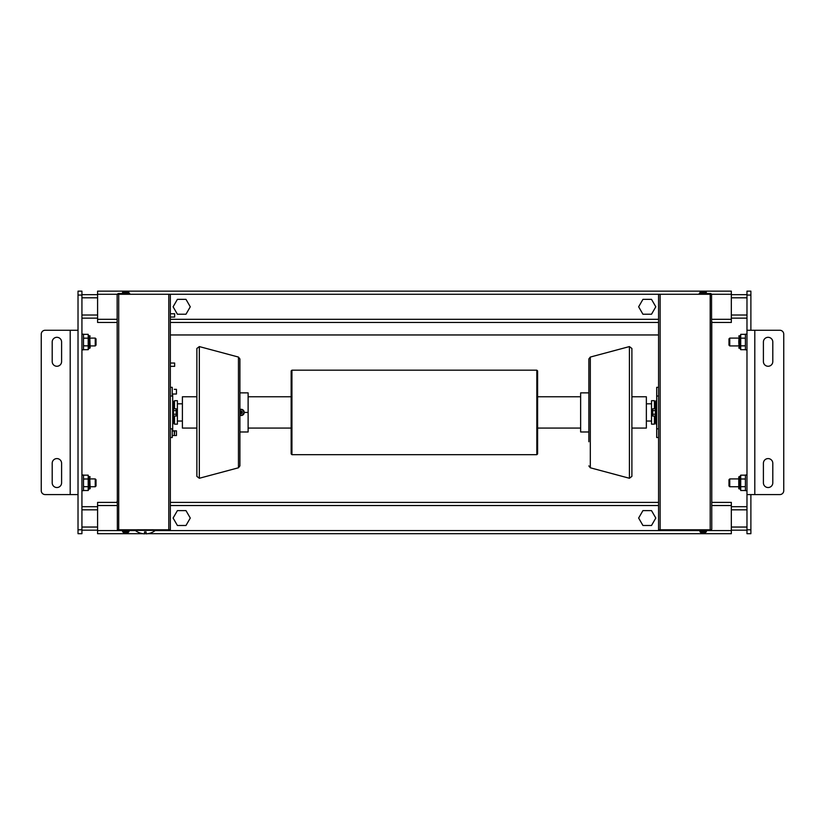 <?xml version="1.0" encoding="UTF-8"?>
<svg xmlns="http://www.w3.org/2000/svg" width="825" height="825" viewBox="0 0 825 825"><rect width="100%" height="100%" fill="white"/><g stroke="black" fill="none" stroke-linecap="round" stroke-linejoin="round"><path stroke-width="1.24" d="M642.933 314.232L638.643 306.797L642.933 299.362L651.513 299.362L655.803 306.797L651.513 314.232L642.933 314.232L638.643 306.797L642.933 299.362M177.396 314.232L173.106 306.797L177.396 299.362L185.986 299.362L190.276 306.797L185.986 314.232L177.396 314.232L173.106 306.797L177.396 299.362M642.933 525.484L638.643 518.048L642.933 510.613L651.513 510.613L655.803 518.048L651.513 525.484L642.933 525.484L638.643 518.048L642.933 510.613M177.396 525.484L173.106 518.048L177.396 510.613L185.986 510.613L190.276 518.048L185.986 525.484L177.396 525.484L173.106 518.048L177.396 510.613M174.653 313.758L174.653 317.048L174.653 313.758L170.662 313.758M174.653 317.048L170.662 317.048M174.653 363.052L174.653 366.341L174.653 363.052L170.662 363.052M174.653 366.341L170.662 366.341M78.024 529.784L78.024 533.692L81.933 533.692L81.933 291.153L78.024 291.153L78.024 529.784L81.933 529.784M78.024 291.153L81.933 291.153M81.933 294.669L97.587 294.669L81.933 294.669M81.933 318.141L97.587 318.141M81.933 506.705L97.587 506.705L81.933 506.705M81.933 530.176L97.587 530.176M750.884 330.268L750.884 291.153L746.976 291.153L746.976 533.692L750.884 533.692L750.884 494.577M746.976 530.176L731.332 530.176M746.976 506.705L731.332 506.705M746.976 318.141L731.332 318.141M746.976 294.669L731.332 294.669M155.482 530.341L135.135 530.341A16.428 16.428 0 0 0 144.53 533.847L144.53 531.867A14.448 14.448 0 0 0 146.087 531.867L146.087 533.847A16.428 16.428 0 0 0 155.482 530.341L155.482 529.784M135.135 530.341L135.135 529.784M97.587 533.692L142.942 533.692L97.587 533.692L97.587 530.568L122.543 530.568L123.327 532.486L125.276 532.486L125.276 531.578L126.215 531.578L126.215 532.486L128.174 532.486L126.215 532.486M122.543 530.568L123.327 532.486L125.276 532.486M135.434 530.568L128.958 530.568L128.958 531.702L126.215 531.702M125.276 531.578L126.215 531.578M122.543 292.359L123.327 291.586L122.543 293.494L122.543 292.359L125.276 292.359L125.276 291.586L123.327 291.586L125.276 291.586M128.958 293.494L128.174 291.586L125.276 292.359M126.215 292.483L125.276 292.483M706.375 293.494L705.592 291.586L703.632 291.586L703.632 292.483L702.694 292.483L702.694 291.586L700.734 291.586L702.694 291.586M699.951 293.494L699.951 292.359L702.694 292.359M703.632 291.586L705.592 291.586L706.375 292.359L703.632 292.359M155.193 530.568L699.951 530.568L700.734 532.486L702.694 532.486L702.694 531.578L703.632 531.578L703.632 532.486L705.592 532.486L703.632 532.486M731.332 533.692L147.685 533.692L731.332 533.692L731.332 530.568L706.375 530.568L706.375 531.702L703.632 531.702M702.694 532.486L700.734 532.486L702.694 532.486L700.734 532.486L699.951 531.702L702.694 531.702M703.632 292.483L702.694 292.483M702.694 531.578L703.632 531.578M117.14 502.786L117.14 501.229M117.356 529.784L118.707 529.784L118.707 294.278L117.356 294.278L117.14 295.061L117.356 529.784A1.568 1.568 0 0 0 118.707 530.568L129.659 530.568L129.659 529.784M168.785 529.784L170.342 529.784L170.342 294.278L168.785 294.278L168.785 529.784L118.707 529.784M118.707 294.278L168.785 294.278M117.14 322.451L97.587 322.451L97.587 294.278L117.356 294.278A1.568 1.568 0 0 1 118.707 293.494L129.659 293.494L129.659 294.278M117.14 322.843L117.14 321.276M711.769 321.276L711.769 502.786M711.769 322.451L731.332 322.451L731.332 294.278L710.201 294.278L710.201 529.784L711.562 529.784L711.769 529L711.562 294.278A1.568 1.568 0 0 0 710.201 293.494L699.249 293.494L699.249 294.278M660.134 294.278L658.567 294.278L658.567 529.784L660.134 529.784L660.134 294.278L710.201 294.278M710.201 529.784L660.134 529.784M711.562 529.784A1.568 1.568 0 0 1 710.201 530.568L699.249 530.568L699.249 529.784M170.342 322.451L658.567 322.451M731.332 294.278L731.332 291.153L97.587 291.153L97.587 294.278M144.53 533.692L146.087 533.692L144.53 533.692M731.332 530.568L731.332 502.404L711.769 502.404M97.587 530.568L97.587 502.404L117.14 502.404M170.342 502.404L658.567 502.404M170.342 428.825L172.229 428.825L172.229 437.508L170.342 437.508L172.229 437.508M170.342 387.338L172.229 387.338L172.229 396.021L170.342 396.021M658.567 428.825L656.69 428.825L656.69 437.508L658.567 437.508M658.567 387.338L656.69 387.338L656.69 396.021L658.567 396.021M170.342 312.314L170.342 318.491M170.342 361.608L170.342 367.785M631.888 428.072L646.357 428.072L646.357 396.773L631.888 396.773M580.635 396.773L537.611 396.773M580.635 428.072L537.611 428.072M291.937 454.678L291.937 370.177L536.827 370.177L537.611 370.951L537.611 453.894L536.827 454.678L291.937 454.678L291.153 453.894L291.153 428.072L248.119 428.072M291.937 370.177L291.153 370.951L291.153 453.894M291.153 428.072L291.153 396.773L248.119 396.773M196.866 396.773L182.397 396.773L182.397 428.072L196.866 428.072M182.397 403.817L177.385 403.817M182.397 421.028L177.385 421.028M651.523 403.817L646.357 403.817M651.523 421.028L646.357 421.028M239.9 465.898L239.9 358.947L238.456 357.06L238.456 467.785L239.9 465.898M238.456 467.785L199.33 478.263L199.33 346.582L238.456 357.06M199.33 346.582L196.866 348.47L196.866 476.376L199.33 478.263M239.9 431.98L248.119 431.98L248.119 392.865L239.9 392.865M242.55 409.664L244.396 412.428L242.55 415.181M239.9 415.326A3.125 3.125 0 0 0 244.21 412.428A3.125 3.125 0 0 0 239.9 409.52M239.9 409.953A2.743 2.743 0 0 1 243.818 412.428A2.743 2.743 0 0 1 239.9 414.892M239.9 413.098L239.9 411.747L241.075 411.067L242.251 411.747L242.251 413.098L241.075 413.779L239.9 413.098M590.308 357.06L590.308 467.785L629.423 478.263L629.423 346.582L590.308 357.06L588.854 358.947L588.854 441.767M629.423 478.263L631.888 476.376L631.888 348.47L629.423 346.582M588.854 431.98L580.635 431.98L580.635 392.865L588.854 392.865M172.693 394.02L172.693 430.825L176.447 430.825L176.447 435.517L172.229 435.517M656.69 434.332L656.69 390.514M70.197 494.577L78.024 494.577L78.024 330.268L45.158 330.268A3.908 3.908 0 0 0 41.25 334.187L41.25 490.658A3.908 3.908 0 0 0 45.158 494.577L70.197 494.577L70.197 330.268M52.202 342.004A4.692 4.692 0 0 1 56.894 337.312A4.692 4.692 0 0 1 61.597 342.004L61.597 361.567A4.692 4.692 0 0 1 56.894 366.259A4.692 4.692 0 0 1 52.202 361.567L52.202 342.004M61.597 482.842A4.692 4.692 0 0 1 56.894 487.534A4.692 4.692 0 0 1 52.202 482.842L52.202 463.279A4.692 4.692 0 0 1 56.894 458.587A4.692 4.692 0 0 1 61.597 463.279L61.597 482.842M754.803 330.268L746.976 330.268L746.976 494.577L779.842 494.577A3.908 3.908 0 0 0 783.75 490.658L783.75 334.187A3.908 3.908 0 0 0 779.842 330.268L754.803 330.268L754.803 494.577M772.798 482.842A4.692 4.692 0 0 1 768.106 487.534A4.692 4.692 0 0 1 763.403 482.842L763.403 463.279A4.692 4.692 0 0 1 768.106 458.587A4.692 4.692 0 0 1 772.798 463.279L772.798 482.842M763.403 342.004A4.692 4.692 0 0 1 768.106 337.312A4.692 4.692 0 0 1 772.798 342.004L772.798 361.567A4.692 4.692 0 0 1 768.106 366.259A4.692 4.692 0 0 1 763.403 361.567L763.403 342.004M173.477 408.808L176.21 408.808L176.21 410.613L173.477 410.613M173.477 414.233L176.21 414.233L176.21 410.613M173.477 416.037L176.21 416.037L176.21 414.233M654.658 416.037L654.658 422.287L655.421 422.225L655.421 416.037L652.699 416.037L652.699 414.233L655.432 414.233M655.432 410.613L652.699 410.613L652.699 414.233M654.658 408.808L654.658 402.559L655.421 402.631L655.421 408.808L652.699 408.808L652.699 410.613M656.215 416.336L655.432 416.336L655.432 408.509L656.215 408.509M172.693 416.336L173.477 416.336L173.477 408.509L172.693 408.509M176.447 430.825L176.447 435.517M174.302 389.328L176.447 389.328L176.447 394.02L172.229 394.02M176.447 389.328L176.447 394.02M174.302 430.825L174.302 435.517L174.694 431.217L172.229 430.825M95.236 345.923L96.02 345.139L96.02 338.879L95.236 338.095L95.236 345.923L90.152 345.923M95.236 486.75L96.02 485.966L96.02 479.707L95.236 478.923L95.236 486.75L90.152 486.75M728.98 485.966L729.764 486.75L729.764 478.923L728.98 479.707L728.98 485.966L729.764 486.75L738.767 486.75L738.767 488.709L738.767 476.974M729.764 345.923L729.764 338.095L728.98 338.879L728.98 345.139L729.764 345.923L738.767 345.923M90.152 347.872L89.76 335.744L90.152 347.872M83.5 348.923L83.676 349.687L88.203 349.687L88.883 348.263L88.883 335.744L90.152 336.136M88.203 349.687L88.203 334.331L88.512 348.552L89.76 348.263M83.5 334.96L83.676 334.331L88.203 334.331M83.676 334.331L83.5 335.094M83.5 337.404L83.676 338.168L88.203 338.168M83.5 344.324L83.676 345.85L88.203 345.85M83.676 345.85L83.5 346.613M83.676 338.168L83.5 339.694M90.152 488.709L89.76 476.582L90.152 488.709L88.883 489.101L88.883 476.582L90.152 476.974M88.203 475.159L88.883 489.101L88.203 490.514L88.203 475.159L83.676 475.159L83.5 475.922M83.5 478.242L83.676 478.995L88.203 478.995M83.5 489.761L83.676 490.514L88.203 490.514M83.5 485.152L83.676 486.678L88.203 486.678M83.676 486.678L83.5 487.441M83.676 478.995L83.5 480.521M740.025 476.582L739.148 476.582L738.767 488.709L740.025 489.101L740.025 476.582L740.706 475.159L740.706 490.514L740.407 476.293M745.408 475.922L745.243 475.159L740.706 475.159M745.408 487.441L745.243 486.678L740.706 486.678M745.243 486.678L745.408 485.152M745.408 480.521L745.243 478.995L740.706 478.995M745.243 478.995L745.408 478.242M745.408 489.761L745.243 490.514L745.408 489.885L745.243 490.514L740.706 490.514M738.767 342.004L739.148 348.263L739.148 335.744L738.767 342.004M745.408 339.694L745.243 338.168L740.706 338.168L740.706 349.687L740.025 348.263L740.025 335.744L738.767 336.136M745.408 335.094L745.243 334.331L740.706 334.331L740.407 348.552L738.767 347.872M745.408 346.613L745.243 345.85L740.706 345.85M745.243 345.85L745.408 344.324M740.706 334.331L740.706 338.168M745.243 338.168L745.408 337.404M745.408 349.047L745.243 349.687L740.706 349.687M745.243 349.687L745.408 348.923M81.933 475.014L83.5 475.014L83.5 490.658L81.933 490.658M81.933 334.187L83.5 334.187L83.5 349.831L81.933 349.831M746.976 475.014L745.408 475.014L745.408 490.658L746.976 490.658M746.976 349.831L745.408 349.831L745.408 334.187L746.976 334.187M654.658 422.287L654.421 424.163L651.523 424.163L651.523 400.692L654.421 400.692L654.421 408.808M656.019 408.509L656.019 400.692L655.421 402.631M656.215 424.163L656.019 416.336M654.421 424.163L654.421 416.037M173.498 408.808L173.498 402.631L174.25 402.559L174.498 400.692L177.385 400.692L177.385 424.163L174.498 424.163L174.498 416.037M174.498 400.692L174.498 408.808M173.498 416.037L173.498 422.225L174.25 422.287L174.498 424.163M173.498 402.631L172.889 400.692L172.889 408.509M172.889 416.336L172.693 424.163M239.9 412.428L242.251 412.428M244.21 412.428L248.119 412.428M78.024 295.061L81.933 295.061M81.933 315.016L97.587 315.016M81.933 297.804L97.587 297.804M81.933 527.041L97.587 527.041M81.933 509.829L97.587 509.829M746.976 295.061L750.884 295.061M750.884 529.784L746.976 529.784M746.976 509.829L731.332 509.829M746.976 527.041L731.332 527.041M746.976 297.804L731.332 297.804M746.976 315.016L731.332 315.016M125.276 531.702L122.543 531.702M126.215 292.359L128.958 292.359L128.174 291.586M97.587 319.316L117.14 319.316M170.342 319.316L658.567 319.316M711.769 319.316L731.332 319.316M170.342 294.278L658.567 294.278M97.587 505.529L117.14 505.529M170.342 505.529L658.567 505.529M711.769 505.529L731.332 505.529M536.827 370.177L536.827 454.678M174.25 402.559L174.25 408.808M174.25 416.037L174.25 422.287M128.958 531.702L128.174 532.486L128.958 531.702M699.951 292.359L700.734 291.586L699.951 292.359M706.375 531.702L705.592 532.486L706.375 531.702M170.342 334.96L658.567 334.96M590.308 467.785L588.854 465.898M90.152 338.095L95.236 338.095M90.152 478.923L95.236 478.923M738.767 478.923L729.764 478.923L728.98 479.707M738.767 338.095L729.764 338.095M83.5 349.047L83.676 349.687L83.5 349.047M83.5 475.798L83.676 475.159M83.5 489.885L83.676 490.514L83.5 489.885M745.408 475.798L745.243 475.159M745.408 334.96L745.243 334.331M654.658 402.559L654.421 400.692M655.421 422.225L656.019 424.163M173.498 422.225L172.889 424.163"/></g></svg>
